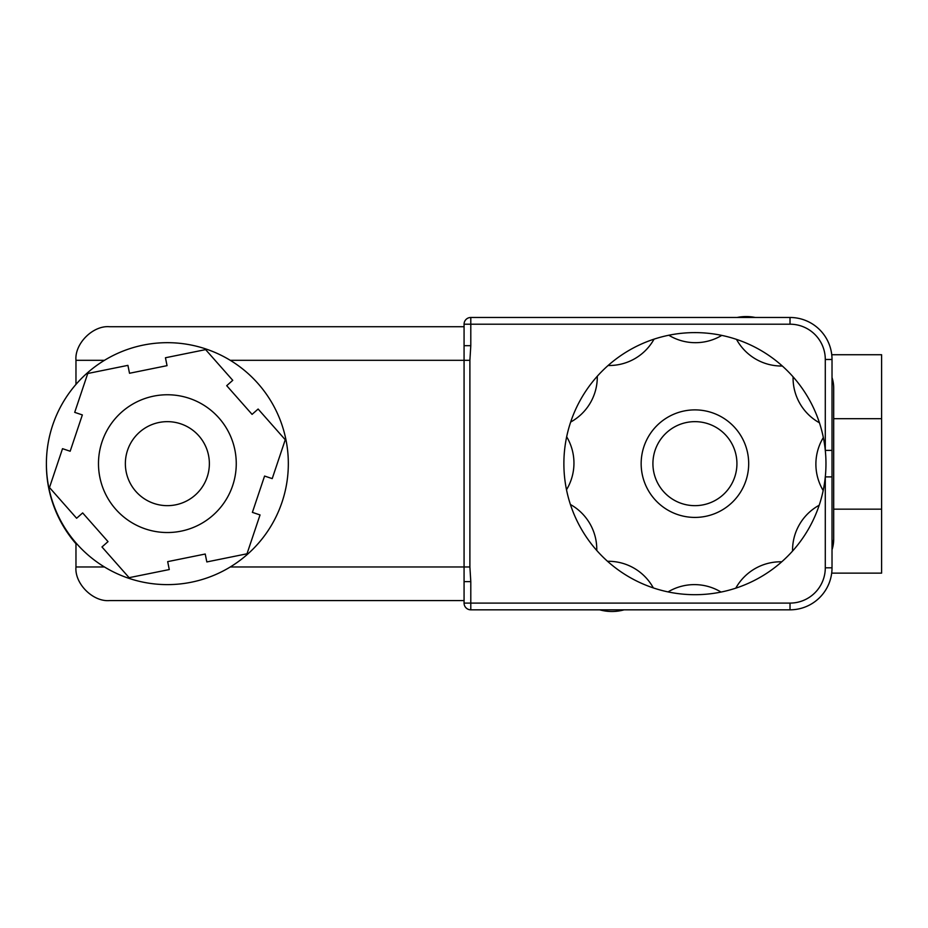 <?xml version="1.0" encoding="UTF-8"?>
<svg xmlns="http://www.w3.org/2000/svg" width="928" height="928" viewBox="0 0 928 928"><rect width="100%" height="100%" fill="white"/><g stroke="black" fill="none" stroke-linecap="round" stroke-linejoin="round"><path stroke-width="1.39" d="M737.052 317.48A45.368 45.368 0 0 1 755.322 317.48M167.365 421.648A42.004 42.004 0 0 0 125.361 463.652A42.004 42.004 0 0 0 167.365 505.656A42.004 42.004 0 0 0 209.368 463.652A42.004 42.004 0 0 0 167.365 421.648M167.365 394.76A68.881 68.881 0 0 0 98.484 463.652A68.881 68.881 0 0 0 167.365 532.533A68.881 68.881 0 0 0 236.257 463.652A68.881 68.881 0 0 0 167.365 394.76M46.4 463.652A120.965 120.965 0 0 0 167.365 584.617A120.965 120.965 0 0 0 288.33 463.652A120.965 120.965 0 0 0 167.365 342.676A120.965 120.965 0 0 0 46.4 463.652M694.921 505.656A42.004 42.004 0 0 0 736.925 463.652A42.004 42.004 0 0 0 694.921 421.648A42.004 42.004 0 0 0 652.918 463.652A42.004 42.004 0 0 0 694.921 505.656M694.921 409.886A53.766 53.766 0 0 0 641.155 463.652A53.766 53.766 0 0 0 694.921 517.418A53.766 53.766 0 0 0 748.687 463.652A53.766 53.766 0 0 0 694.921 409.886M736.507 339.381A51.307 51.307 0 0 0 782.327 366.015A131.045 131.045 0 0 0 570.407 504.496A131.045 131.045 0 0 0 823.182 490.529A131.045 131.045 0 0 0 782.327 366.015M608.095 365.493A51.307 51.307 0 0 0 654.066 339.126M668.798 335.228A51.307 51.307 0 0 0 721.798 335.391M230.272 566.973L464.07 566.973L464.07 360.319L230.272 360.319M464.07 600.578L109.574 600.578C92.951 602.075 74.472 583.596 75.968 566.973L75.968 543.738L75.968 566.973L104.47 566.973M46.4 464.07A120.965 120.965 0 0 0 75.968 543.738M831.743 354.728L881.6 354.728L881.6 573.133L831.674 573.133M833.692 539.249A33.605 33.605 0 0 1 832.022 549.747L833.692 539.249L833.692 388.043A33.605 33.605 0 0 0 832.022 377.557M75.968 384.401L75.968 360.319C74.472 343.696 92.951 325.218 109.574 326.726L464.07 326.726M232.754 380.329L205.622 349.612L165.451 357.756L167.052 365.655L129.514 373.265L127.913 365.365L87.742 373.497L74.704 412.357L82.348 414.92L70.168 451.24L62.524 448.676L49.486 487.536L76.618 518.253L82.662 512.917L108.019 541.627L101.976 546.963L129.108 577.68L169.279 569.548L167.678 561.637L205.227 554.028L206.828 561.939L246.999 553.796L260.037 514.936L252.393 512.372L264.573 476.052L272.217 478.616L285.256 439.756L258.123 409.039L252.068 414.375L226.71 385.677L232.754 380.329M470.798 317.48L790.018 317.48A42.004 42.004 0 0 1 832.022 359.484L832.022 450.393L825.294 450.393L825.294 359.484A35.287 35.287 0 0 0 790.018 324.197L470.798 324.197L470.798 317.48A6.716 6.716 0 0 0 464.07 324.197L464.07 345.68L470.798 345.68L469.893 360.319L469.893 566.973L470.798 581.624L464.07 581.624L464.07 603.096A6.716 6.716 0 0 0 470.798 609.824L641.294 609.824M832.022 450.393L832.022 567.82A42.004 42.004 0 0 1 790.018 609.824L470.798 609.824L470.798 603.096L790.018 603.096A35.287 35.287 0 0 0 825.294 567.82L825.294 476.899L832.022 476.899M570.65 422.054A51.307 51.307 0 0 0 597.284 376.234M566.498 489.764A51.307 51.307 0 0 0 566.66 436.763M596.762 550.478A51.307 51.307 0 0 0 570.407 504.496M653.335 587.923A51.307 51.307 0 0 0 607.515 561.289M721.044 592.064A51.307 51.307 0 0 0 668.044 591.913M781.747 561.8A51.307 51.307 0 0 0 735.776 588.166M819.192 505.238A51.307 51.307 0 0 0 792.558 551.058M823.345 437.529A51.307 51.307 0 0 0 823.182 490.529M793.08 376.826A51.307 51.307 0 0 0 819.436 422.797M881.6 418.69L833.692 418.69M881.6 509.17L833.692 509.17M624.15 609.824A45.368 45.368 0 0 1 599.697 609.824M464.07 345.68L464.07 360.319L469.893 360.319M469.893 566.973L464.07 566.973L464.07 581.624M104.47 360.319L75.968 360.319M464.07 324.197L470.798 324.197L470.798 345.68M470.798 581.624L470.798 603.096L464.07 603.096M790.018 324.197L790.018 317.48A42.004 42.004 0 0 1 832.022 359.484L825.294 359.484M825.294 567.82L832.022 567.82A42.004 42.004 0 0 1 790.018 609.824L790.018 603.096"/></g></svg>
